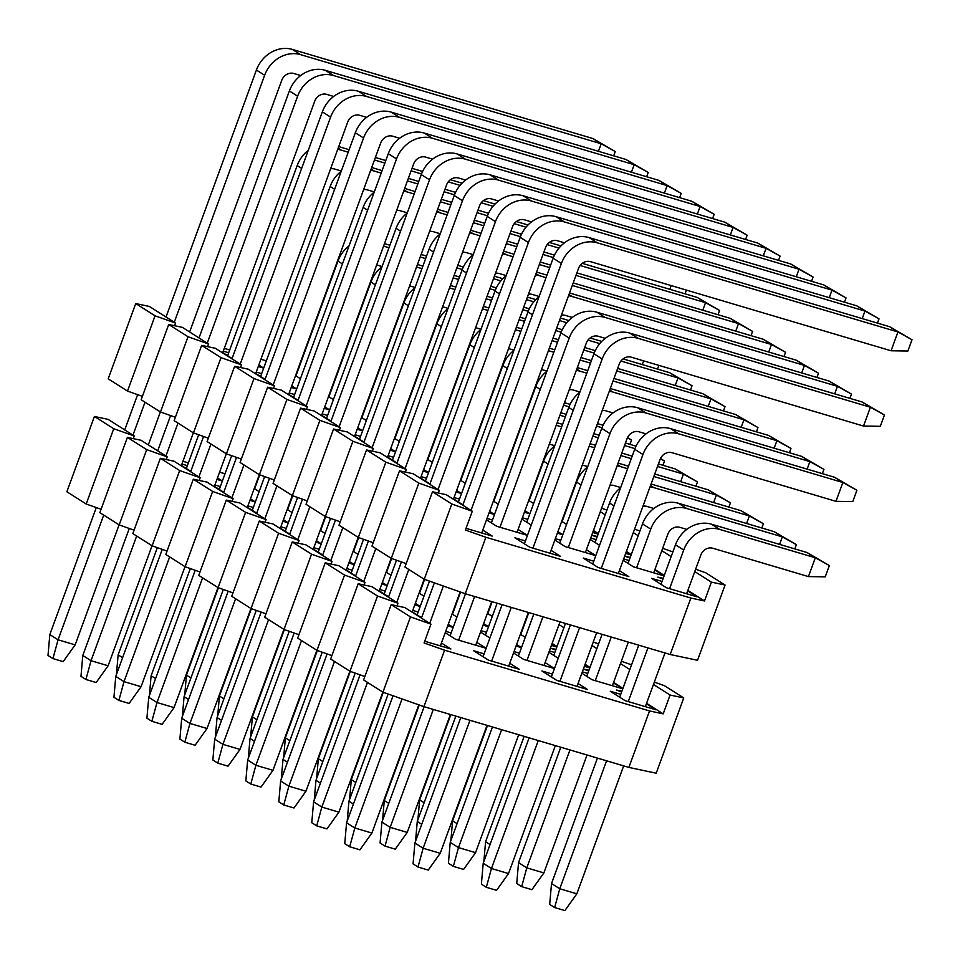 <?xml version="1.0" encoding="UTF-8"?>
<svg xmlns="http://www.w3.org/2000/svg" width="960" height="960" viewBox="0 0 960 960"><rect width="100%" height="100%" fill="white"/><g stroke="black" fill="none" stroke-linecap="round" stroke-linejoin="round"><path stroke-width="1.44" d="M654.312 682.116L664.428 685.692L683.748 697.932L656.208 773.208L628.872 767.412L423.924 706.644L382.932 692.184L363.612 679.932L391.164 604.656L410.472 616.908L382.932 692.184M364.86 676.524L349.956 671.268L330.648 659.016L358.188 583.752L377.508 596.004L349.956 671.268M331.896 655.62L316.992 650.364L297.672 638.112L325.224 562.836L344.532 575.088L316.992 650.364M298.92 634.704L284.016 629.448L264.696 617.208L292.248 541.932L311.556 554.184L284.016 629.448M265.944 613.8L251.04 608.544L231.732 596.292L259.272 521.028L278.592 533.268L251.04 608.544M232.98 592.884L218.076 587.628L198.756 575.388L226.308 500.112L245.616 512.364L218.076 587.628M200.004 571.98L185.1 566.724L165.792 554.472L193.332 479.208L212.64 491.448L185.1 566.724M167.028 551.076L152.124 545.808L132.816 533.568L160.356 458.292L179.676 470.544L152.124 545.808M134.064 530.16L119.16 524.904L99.84 512.652L127.392 437.388L146.7 449.628L167.196 456.864L166.212 459.54M101.088 509.256L86.184 504L66.876 491.748L94.416 416.472L113.736 428.724L134.22 435.948L108.084 419.376L94.416 416.472M646.392 703.776L655.836 709.764L625.092 700.644L610.26 691.236L620.748 694.356M555.72 650.028L550.62 648.228L555.972 649.368M593.256 642.024L598.584 643.932M588.696 670.944L583.584 669.132L588.936 670.272M621.348 661.212L631.548 664.836M621.672 691.848L616.56 690.048L621.912 691.188M628.872 767.412L649.536 710.952L663.192 713.856L646.56 703.308M683.748 697.932L670.08 695.04L663.192 713.856M423.924 706.644L444.576 650.184L649.536 710.952M391.164 604.656L404.832 607.56L430.968 624.144L424.08 642.96L444.576 650.184M430.968 624.144L410.472 616.908M358.188 583.752L371.856 586.644L398.004 603.228L397.02 605.904M398.004 603.228L377.508 596.004M325.224 562.836L338.88 565.74L365.028 582.324L364.044 584.988M365.028 582.324L344.532 575.088M292.248 541.932L305.916 544.836L332.052 561.408L331.08 564.084M332.052 561.408L311.556 554.184M259.272 521.028L272.94 523.92L299.088 540.504L298.104 543.18M299.088 540.504L278.592 533.268M226.308 500.112L239.964 503.016L266.112 519.588L265.128 522.264M266.112 519.588L245.616 512.364M193.332 479.208L207 482.1L233.136 498.684L232.164 501.36M233.136 498.684L212.64 491.448M160.356 458.292L174.024 461.196L200.172 477.768L199.188 480.444M200.172 477.768L179.676 470.544M146.7 449.628L119.16 524.904M167.196 456.864L141.048 440.28L127.392 437.388M133.248 438.624L134.22 435.948M113.736 428.724L86.184 504M225.024 473.76L219.6 472.152M188.376 462.888L182.952 461.28M622.956 688.332L613.596 682.392M589.98 667.428L585.096 664.332M557.016 646.512L552.12 643.416M441.444 643.008L450.888 648.996L424.716 641.232M509.76 663.264L519.204 669.252L488.46 660.132L473.616 650.724L484.116 653.832M578.076 683.52L587.52 689.508L556.776 680.388L541.932 670.98L552.432 674.1M582.348 671.832L587.784 673.44M613.416 682.86L622.788 688.8L592.116 679.74L581.844 673.224M476.784 642.348L486.144 648.288L455.484 639.228L445.212 632.712M445.716 631.32L451.14 632.928M545.1 662.604L554.46 668.544M554.46 668.568L523.8 659.484L513.528 652.968M514.032 651.576L519.468 653.184M549.384 650.928L554.808 652.536M584.928 664.8L589.812 667.896L584.376 666.312M558.228 658.248L548.868 652.308M421.596 617.736L412.236 611.796M412.74 610.404L418.176 612.024M448.296 624.276L453.18 627.384M453.168 627.408L447.732 625.8M516.612 644.544L521.496 647.64M521.484 647.664L516.06 646.056M489.912 637.992L480.552 632.052M481.056 630.66L486.492 632.28M551.952 643.884L556.836 646.98M556.824 647.004L551.4 645.396M525.264 637.344L520.38 634.236M388.62 596.82L379.26 590.892M379.776 589.5L385.2 591.108M415.32 603.372L420.204 606.468L414.768 604.884M483.636 623.628L488.52 626.724M488.508 626.748L483.084 625.14M456.948 617.088L452.064 613.98M492.288 616.428L487.404 613.332M355.656 575.916L346.296 569.976M346.8 568.584L352.224 570.204M382.344 582.468L387.228 585.564M387.228 585.588L381.792 583.98M423.972 596.172L419.088 593.076M322.68 555.012L313.32 549.072M313.824 547.68L319.26 549.288M349.38 561.552L354.264 564.648L348.816 563.064M390.996 575.268L386.112 572.16M289.716 534.096L280.344 528.156M280.86 526.776L286.284 528.384M316.404 540.648L321.288 543.744M321.276 543.768L315.852 542.16M358.032 554.352L353.148 551.256M256.74 513.192L247.38 507.252M247.884 505.86L253.308 507.468M283.428 519.732L288.312 522.828L282.876 521.244M325.056 533.448L320.172 530.352M223.764 492.276L214.404 486.336M214.908 484.956L220.344 486.564M250.464 498.828L255.348 501.924M255.336 501.948L249.9 500.34M292.08 512.532L287.196 509.436M190.8 471.372L181.428 465.432M181.944 464.04L187.368 465.648M217.488 477.912L222.372 481.008L216.936 479.424M259.116 491.628L254.232 488.532M563.892 627.696L559.008 624.6M596.868 648.612L591.984 645.504M629.844 669.516L620.472 663.576M670.08 695.04L653.448 684.492M119.064 524.844L75.144 644.868L63.192 661.632L52.944 658.584L48 655.452L49.824 634.572L58.068 639.804L52.944 658.584M75.144 644.868L58.068 639.804L103.704 515.1M132.96 435.144L145.02 402.192M174.276 322.248L264.648 75.276L256.404 70.044L166.032 317.016M137.616 394.656L124.716 429.924M96.3 507.564L49.824 634.572M256.404 70.044A30.264 26.484 -57.6 0 1 292.356 49.416L592.956 138.552L601.2 143.772L300.6 54.648A30.264 26.484 122.4 0 0 264.648 75.276M300.708 75.54L293.712 73.464A10.092 8.832 -57.6 0 0 281.736 80.34L189.636 331.992M160.38 411.936L148.32 444.9M598.44 151.308L601.2 143.772L615.252 151.56L592.956 138.552M615.252 151.56L613.692 155.832M152.04 545.76L108.12 665.772L96.168 682.536L85.92 679.5L80.976 676.356L82.788 655.488L91.032 660.708L85.92 679.5M108.12 665.772L91.032 660.708L136.668 536.016M165.924 456.06L177.984 423.108M207.252 343.152L297.624 96.18L289.38 90.96L199.008 337.932M170.592 415.572L157.692 450.828M129.276 528.468L82.788 655.488M289.38 90.96A30.264 26.484 -57.6 0 1 325.332 70.332L625.932 159.456L634.176 164.688L333.576 75.552A30.264 26.484 122.4 0 0 297.624 96.18M333.684 96.444L326.688 94.368A10.092 8.832 -57.6 0 0 314.7 101.244L222.612 352.896M193.356 432.852L181.296 465.804M631.416 172.212L634.176 164.688L648.228 172.464L625.932 159.456M648.228 172.464L646.668 176.736M185.004 566.664L141.084 686.688L129.132 703.44L118.884 700.404L113.94 697.272L115.764 676.392L124.008 681.624L118.884 700.404M141.084 686.688L124.008 681.624L169.644 556.92M198.9 476.964L210.96 444.012M240.216 364.068L330.6 117.096L322.356 111.864L231.972 358.836M203.568 436.476L190.656 471.744M162.24 549.384L115.764 676.392M322.356 111.864A30.264 26.484 -57.6 0 1 358.308 91.236L658.896 180.372L667.14 185.592L366.54 96.468A30.264 26.484 122.4 0 0 330.6 117.096M366.648 117.36L359.664 115.284A10.092 8.832 -57.6 0 0 347.676 122.16L255.588 373.812M226.332 453.756L214.272 486.708M664.392 193.128L667.14 185.592L681.192 193.38L658.896 180.372M681.192 193.38L679.632 197.652M217.98 587.58L174.06 707.592L162.108 724.356L151.86 721.32L146.916 718.176L148.74 697.308L156.984 702.528L151.86 721.32M174.06 707.592L156.984 702.528L202.62 577.824M231.876 497.88L243.936 464.928M273.192 384.972L363.564 138L355.32 132.78L264.948 379.74M236.532 457.38L223.632 492.648M195.216 570.288L148.74 697.308M355.32 132.78A30.264 26.484 -57.6 0 1 391.272 112.14L691.872 201.276L700.116 206.508L399.516 117.372A30.264 26.484 122.4 0 0 363.564 138M399.624 138.264L392.628 136.188A10.092 8.832 -57.6 0 0 380.652 143.064L288.552 394.716M259.296 474.672L247.236 507.624M697.356 214.032L700.116 206.508L714.168 214.284L691.872 201.276M714.168 214.284L712.608 218.556M250.956 608.484L207.036 728.508L195.084 745.26L184.836 742.224L179.892 739.092L181.704 718.212L189.948 723.444L184.836 742.224M207.036 728.508L189.948 723.444L235.584 598.74M264.84 518.784L276.9 485.832M306.168 405.876L396.54 158.916L388.296 153.684L297.924 400.656M269.508 478.296L256.596 513.564M228.192 591.204L181.704 718.212M388.296 153.684A30.264 26.484 -57.6 0 1 424.248 133.056L724.848 222.18L733.092 227.412L432.492 138.288A30.264 26.484 122.4 0 0 396.54 158.916M432.6 159.168L425.604 157.104A10.092 8.832 -57.6 0 0 413.616 163.98L321.528 415.632M292.272 495.576L280.212 528.528M730.332 234.948L733.092 227.412L747.144 235.2L724.848 222.18M747.144 235.2L745.572 239.472M283.92 629.388L240 749.412L228.048 766.176L217.8 763.14L212.856 759.996L214.68 739.128L222.924 744.348L217.8 763.14M240 749.412L222.924 744.348L268.56 619.644M297.816 539.7L309.876 506.748M339.132 426.792L429.516 179.82L421.272 174.6L330.888 421.56M302.484 499.2L289.572 534.468M261.156 612.108L214.68 739.128M421.272 174.6A30.264 26.484 -57.6 0 1 457.212 153.96L757.812 243.096L766.056 248.328L465.456 159.192A30.264 26.484 122.4 0 0 429.516 179.82M465.564 180.084L458.58 178.008A10.092 8.832 -57.6 0 0 446.592 184.884L354.504 436.536M325.248 516.492L313.188 549.444M763.308 255.852L766.056 248.328L780.108 256.104L757.812 243.096M780.108 256.104L778.548 260.376M316.896 650.304L272.976 770.328L261.024 787.08L250.776 784.044L245.832 780.912L247.656 760.032L255.9 765.264L250.776 784.044M272.976 770.328L255.9 765.264L301.536 640.56M330.792 560.604L342.852 527.652M372.108 447.696L462.48 200.736L454.236 195.504L363.864 442.476M335.448 520.116L322.548 555.384M294.132 633.024L247.656 760.032M454.236 195.504A30.264 26.484 -57.6 0 1 490.188 174.876L790.788 264L799.032 269.232L498.432 180.096A30.264 26.484 122.4 0 0 462.48 200.736M498.54 200.988L491.544 198.924A10.092 8.832 -57.6 0 0 479.568 205.8L387.468 457.44M358.212 537.396L346.152 570.348M796.272 276.768L799.032 269.232L813.084 277.02L790.788 264M813.084 277.02L811.524 281.28M349.872 671.208L305.952 791.232L294 807.996L283.752 804.96L278.808 801.816L280.62 780.948L288.864 786.168L283.752 804.96M305.952 791.232L288.864 786.168L334.5 661.464M363.756 581.52L375.816 548.556M405.072 468.612L495.456 221.64L487.212 216.408L396.84 463.38M368.424 541.02L355.512 576.288M327.108 653.928L280.62 780.948M487.212 216.408A30.264 26.484 -57.6 0 1 523.164 195.78L823.764 284.916L832.008 290.136L531.408 201.012A30.264 26.484 122.4 0 0 495.456 221.64M531.516 221.904L524.52 219.828A10.092 8.832 -57.6 0 0 512.532 226.704L420.444 478.356M391.188 558.312L379.128 591.264M829.248 297.672L832.008 290.136L846.06 297.924L823.764 284.916M846.06 297.924L844.488 302.196M382.836 692.124L338.916 812.148L326.964 828.9L316.716 825.864L311.772 822.732L313.596 801.852L321.84 807.084L316.716 825.864M338.916 812.148L321.84 807.084L367.476 682.38M396.732 602.424L408.792 569.472M438.048 489.516L528.432 242.556L520.188 237.324L429.804 484.296M401.4 561.936L388.488 597.204M360.072 674.844L313.596 801.852M520.188 237.324A30.264 26.484 -57.6 0 1 556.128 216.696L856.728 305.82L864.972 311.052L564.372 221.916A30.264 26.484 122.4 0 0 528.432 242.556M564.48 242.808L557.484 240.732A10.092 8.832 -57.6 0 0 545.508 247.62L453.42 499.26M424.164 579.216L412.104 612.168M862.224 318.588L864.972 311.052L879.024 318.828L856.728 305.82M879.024 318.828L877.464 323.1M418.812 704.832L371.892 833.052L359.94 849.816L349.692 846.768L344.748 843.636L346.572 822.756L354.816 827.988L349.692 846.768M371.892 833.052L354.816 827.988L402.048 698.916M429.708 623.34L443.364 586.02M471.024 510.432L561.396 263.46L553.152 258.228L462.78 505.2M434.364 582.84L421.464 618.108M393.048 695.748L346.572 822.756M553.152 258.228A30.264 26.484 -57.6 0 1 589.104 237.6L889.704 326.736L897.948 331.956L597.348 242.832A30.264 26.484 122.4 0 0 561.396 263.46M891.06 350.772L897.948 331.956L912 339.744L907.872 351.036L891.06 350.772L590.46 261.648A10.092 8.832 -57.6 0 0 578.484 268.524L481.704 532.98M460.128 591.936L440.388 645.876M912 339.744L889.704 326.736M122.616 657.672L118.14 654.828L116.412 674.628M301.656 168.42L297.18 165.576L227.64 355.62M198.672 434.748L186.312 468.528M157.356 547.656L118.14 654.828M297.18 165.576A30.264 26.484 -57.6 0 1 308.28 150.336M338.724 146.604L349.14 149.688M375.372 157.476L385.788 160.56M412.02 168.336L422.592 171.468M450.408 179.712L462.06 183.168M330.612 168.792A10.092 8.832 -57.6 0 1 334.488 168.984L341.328 171.024M460.068 185.364L448.248 181.86M421.524 173.94L411.108 170.844M384.864 163.068L374.46 159.984M348.216 152.196L341.376 150.168A30.264 26.484 122.4 0 0 337.716 149.388M155.592 678.576L151.116 675.744L149.388 695.532M334.632 189.324L330.156 186.48L260.604 376.536M231.648 455.664L219.288 489.444M190.332 568.572L151.116 675.744M330.156 186.48A30.264 26.484 -57.6 0 1 341.244 171.24M371.7 167.52L382.104 170.604M408.348 178.38L418.752 181.464M444.996 189.252L455.568 192.384M483.372 200.628L495.036 204.084M363.588 189.696A10.092 8.832 -57.6 0 1 367.464 189.9L374.304 191.928M493.044 206.28L481.224 202.776M454.488 194.844L444.072 191.76M417.84 183.972L407.424 180.888M381.192 173.112L374.352 171.084A30.264 26.484 122.4 0 0 370.68 170.304M188.556 699.492L184.08 696.648L182.352 716.448M367.608 210.228L363.132 207.396L293.58 397.44M264.624 476.568L252.264 510.348M223.308 589.476L184.08 696.648M363.132 207.396A30.264 26.484 -57.6 0 1 374.22 192.156M404.676 188.424L415.08 191.508M441.324 199.284L451.728 202.38M477.972 210.156L488.532 213.288M516.348 221.532L528 224.988M396.552 210.612A10.092 8.832 -57.6 0 1 400.428 210.804L407.28 212.832M526.02 227.184L514.2 223.68M487.464 215.76L477.048 212.664M450.804 204.888L440.4 201.804M414.156 194.016L407.316 191.988A30.264 26.484 122.4 0 0 403.656 191.208M221.532 720.396L217.056 717.564L215.328 737.352M400.572 231.144L396.096 228.3L326.556 418.356M297.588 497.484L285.228 531.252M256.272 610.392L217.056 717.564M396.096 228.3A30.264 26.484 -57.6 0 1 407.196 213.06M437.64 209.328L448.056 212.424M474.288 220.2L484.704 223.284M510.936 231.06L521.508 234.204M549.324 242.448L560.976 245.904M429.528 231.516A10.092 8.832 -57.6 0 1 433.404 231.72L440.244 233.748M669.816 289.308L671.172 285.576M558.984 248.1L547.164 244.596M520.428 236.664L510.024 233.58M483.78 225.792L473.376 222.708M447.132 214.932L440.292 212.904A30.264 26.484 122.4 0 0 436.632 212.124M686.424 290.1L685.056 293.832M254.508 741.312L250.032 738.468L248.304 758.268M433.548 252.048L429.072 249.216L359.52 439.26M330.564 518.388L318.204 552.168M289.248 631.296L250.032 738.468M429.072 249.216A30.264 26.484 -57.6 0 1 440.16 233.976M470.616 230.244L481.02 233.328M507.264 241.104L517.668 244.2M543.912 251.976L554.484 255.108M582.288 263.352L697.296 297.456L705.54 302.688L580.14 265.5M462.504 252.432A10.092 8.832 -57.6 0 1 466.38 252.624L473.22 254.652M702.78 310.212L705.54 302.688L719.592 310.464L697.296 297.456M553.404 257.568L542.988 254.484M516.756 246.708L506.34 243.624M480.108 235.836L473.256 233.808A30.264 26.484 122.4 0 0 469.596 233.028M719.592 310.464L718.032 314.736M287.472 762.216L282.996 759.384L281.268 779.172M466.524 272.964L462.036 270.12L392.496 460.176M363.54 539.304L351.18 573.072M322.224 652.2L282.996 759.384M462.036 270.12A30.264 26.484 -57.6 0 1 473.136 254.88M503.592 251.148L513.996 254.232M540.24 262.02L550.644 265.104M576.888 272.88L730.272 318.36L738.516 323.592L575.964 275.4M495.468 273.336A10.092 8.832 -57.6 0 1 499.344 273.54L506.184 275.568M735.756 331.128L738.516 323.592L752.568 331.38L730.272 318.36M549.72 267.612L539.316 264.528M513.072 256.752L506.232 254.724A30.264 26.484 122.4 0 0 502.572 253.932M752.568 331.38L751.008 335.652M320.448 783.132L315.972 780.288L314.244 800.088M499.488 293.868L495.012 291.036L425.46 481.08M396.504 560.208L384.144 593.988M355.188 673.116L315.972 780.288M495.012 291.036A30.264 26.484 -57.6 0 1 506.112 275.784M536.556 272.064L546.972 275.148M573.204 282.924L763.248 339.276L771.48 344.508L572.292 285.444M528.444 294.252A10.092 8.832 -57.6 0 1 532.32 294.444L539.16 296.472M768.732 352.032L771.48 344.508L785.544 352.284L763.248 339.276M546.048 277.656L539.208 275.628A30.264 26.484 122.4 0 0 535.536 274.848M785.544 352.284L783.972 356.556M353.424 804.036L348.948 801.204L347.22 820.992M532.464 314.784L527.988 311.94L458.436 501.984M429.48 581.124L417.12 614.892M388.164 694.02L348.948 801.204M527.988 311.94A30.264 26.484 -57.6 0 1 539.076 296.7M569.532 292.968L796.212 360.18L804.456 365.412L572.172 296.544A30.264 26.484 122.4 0 0 568.512 295.752M561.408 315.156A10.092 8.832 -57.6 0 1 565.296 315.36L572.28 317.424M801.696 372.948L804.456 365.412L818.508 373.2L796.212 360.18M818.508 373.2L816.948 377.46M450.384 714.492L407.232 832.404L395.28 849.156L385.044 846.12L380.088 842.988L381.912 822.108L390.156 827.34L385.044 846.12M407.232 832.404L390.156 827.34L433.308 709.428M458.652 640.164L474.624 596.52M499.968 527.256L569.196 338.076L560.952 332.856L491.412 522.9M465.468 593.796L450.096 635.808M424.14 706.704L381.912 822.108M560.952 332.856A30.264 26.484 -57.6 0 1 596.904 312.216L829.188 381.096L837.432 386.316L605.148 317.448A30.264 26.484 122.4 0 0 569.196 338.076M605.256 338.34L598.26 336.264A10.092 8.832 -57.6 0 0 586.284 343.14L517.044 532.32M491.7 601.584L475.728 645.228M834.672 393.852L837.432 386.316L851.484 394.104L829.188 381.096M851.484 394.104L849.924 398.376M487.032 725.352L440.208 853.308L428.256 870.072L418.008 867.036L413.064 863.892L414.888 843.024L423.132 848.244L418.008 867.036M440.208 853.308L423.132 848.244L469.956 720.288M491.628 661.068L511.272 607.38M532.944 548.172L602.172 358.992L593.928 353.76L524.376 543.804M502.116 604.668L483.06 656.712M460.788 717.576L414.888 843.024M593.928 353.76A30.264 26.484 -57.6 0 1 629.88 333.132L862.164 402L870.396 407.232L638.124 338.352A30.264 26.484 122.4 0 0 602.172 358.992M863.52 426.048L870.396 407.232L884.46 415.008L880.32 426.3L863.52 426.048L631.236 357.18A10.092 8.832 -57.6 0 0 619.248 364.056L550.02 553.236M528.348 612.444L508.704 666.132M884.46 415.008L862.164 402M190.932 677.928L186.456 675.084L184.728 694.884M342.432 263.94L337.956 261.108L295.956 375.876M259.74 474.852L254.64 488.784M218.412 587.748L186.456 675.084M337.956 261.108A30.264 26.484 -57.6 0 1 349.044 245.856M384.48 243.612L389.904 245.22M421.128 254.472L426.552 256.08M457.776 265.344L463.368 267M494.424 276.204L502.836 278.7M376.668 264.936L382.104 266.544M500.844 280.896L493.5 278.712M462.288 269.46L456.852 267.852M425.64 258.6L420.204 256.98M388.992 247.728L383.556 246.12M223.908 698.844L219.432 696L217.704 715.8M375.408 284.856L370.932 282.012L328.92 396.792M292.704 495.756L287.604 509.7M251.388 608.664L219.432 696M370.932 282.012A30.264 26.484 -57.6 0 1 382.02 266.772M417.456 264.516L422.88 266.124M454.092 275.388L459.528 276.996M490.74 286.248L496.332 287.904M527.388 297.12L535.8 299.604M409.644 285.84L415.08 287.46M533.82 301.8L526.476 299.628M495.264 290.376L489.828 288.756M458.604 279.504L453.18 277.896M421.956 268.632L416.532 267.024M256.884 719.748L252.396 716.904L250.668 736.704M408.372 305.76L403.896 302.916L361.896 417.696M325.68 516.672L320.58 530.604M284.364 629.568L252.396 716.904M403.896 302.916A30.264 26.484 -57.6 0 1 414.996 287.676M450.42 285.432L455.856 287.04M487.068 296.292L492.504 297.9M523.716 307.164L529.308 308.82M560.364 318.024L568.776 320.52M442.62 306.756L448.044 308.364M566.784 322.716L559.44 320.532M528.24 311.28L522.804 309.672M491.58 300.408L486.156 298.8M454.932 289.548L449.508 287.94M289.848 740.652L285.372 737.82L283.644 757.608M441.348 326.664L436.872 323.832L394.872 438.612M358.656 537.576L353.556 551.52M317.328 650.484L285.372 737.82M436.872 323.832A30.264 26.484 -57.6 0 1 447.96 308.592M483.396 306.336L488.82 307.944M520.044 317.208L525.468 318.816M556.692 328.068L562.284 329.724M590.088 337.968L601.752 341.424M475.584 327.66L481.02 329.28M642.264 364.572L643.632 360.852M599.76 343.62L587.94 340.116M561.204 332.196L555.768 330.576M524.556 321.324L519.12 319.716M487.908 310.452L482.472 308.844M658.884 365.376L657.516 369.096M322.824 761.568L318.348 758.724L316.62 778.524M474.324 347.58L469.848 344.736L427.836 459.516M391.62 558.48L386.52 572.424M350.304 671.388L318.348 758.724M469.848 344.736A30.264 26.484 -57.6 0 1 480.936 329.496M516.372 327.24L521.796 328.86M553.008 338.112L558.444 339.72M584.688 347.508L595.248 350.64M623.064 358.884L669.756 372.732L678 377.952L620.916 361.032M508.56 348.576L513.996 350.184M675.24 385.488L678 377.952L692.052 385.74L669.756 372.732M594.18 353.1L583.764 350.016M557.52 342.228L552.096 340.62M520.872 331.368L515.448 329.76M692.052 385.74L690.492 390.012M355.8 782.472L351.312 779.64L349.584 799.428M507.288 368.484L502.812 365.652L460.812 480.432M424.596 579.396L419.496 593.328M383.28 692.304L351.312 779.64M502.812 365.652A30.264 26.484 -57.6 0 1 513.912 350.412M549.336 348.156L554.772 349.764M581.004 357.54L591.42 360.636M617.652 368.412L702.72 393.636L710.964 398.868L616.74 370.92M541.536 369.48L546.96 371.088M708.216 406.392L710.964 398.868L725.028 406.644L702.72 393.636M590.496 363.144L580.092 360.06M553.848 352.272L548.424 350.664M725.028 406.644L723.456 410.916M388.764 803.388L384.288 800.544L382.56 820.344M540.264 389.4L535.788 386.556L493.788 501.336M460.572 592.092L452.472 614.244M419.256 704.988L384.288 800.544M535.788 386.556A30.264 26.484 -57.6 0 1 546.876 371.316M577.332 367.584L587.736 370.68M613.98 378.456L735.696 414.54L743.94 419.772L613.056 380.964M569.22 389.772A10.092 8.832 -57.6 0 1 573.096 389.976L579.936 392.004M741.18 427.308L743.94 419.772L757.992 427.56L735.696 414.54M586.824 373.188L579.972 371.16A30.264 26.484 122.4 0 0 576.312 370.38M757.992 427.56L756.432 431.832M421.74 824.292L417.264 821.46L415.536 841.248M573.24 410.304L568.764 407.472L526.752 522.252M497.136 603.192L485.436 635.148M455.82 716.1L417.264 821.46M568.764 407.472A30.264 26.484 -57.6 0 1 579.852 392.232M610.308 388.5L768.672 435.456L776.916 440.688L612.948 392.064A30.264 26.484 122.4 0 0 609.288 391.284M602.184 410.688A10.092 8.832 -57.6 0 1 606.06 410.88L613.056 412.956M774.156 448.212L776.916 440.688L790.968 448.464L768.672 435.456M790.968 448.464L789.408 452.736M518.7 734.748L475.56 852.66L463.608 869.412L453.36 866.376L448.416 863.244L450.228 842.364L458.472 847.596L453.36 866.376M475.56 852.66L458.472 847.596L501.624 729.684M526.968 660.42L542.94 616.776M568.284 547.512L609.972 433.608L601.728 428.376L559.728 543.156M533.784 614.052L518.412 656.064M492.468 726.96L450.228 842.364M601.728 428.376A30.264 26.484 -57.6 0 1 637.68 407.748L801.636 456.36L809.88 461.592L645.924 412.98A30.264 26.484 122.4 0 0 609.972 433.608M646.032 433.872L639.036 431.796A10.092 8.832 -57.6 0 0 627.048 438.672L585.372 552.576M560.028 621.84L544.044 665.484M807.132 469.128L809.88 461.592L823.932 469.38L801.636 456.36M823.932 469.38L822.372 473.64M555.348 745.608L508.524 873.564L496.572 890.328L486.324 887.292L481.38 884.148L483.204 863.28L491.448 868.5L486.324 887.292M508.524 873.564L491.448 868.5L538.272 740.544M559.944 681.336L579.588 627.636M601.26 568.428L642.948 454.512L634.704 449.292L592.704 564.06M570.432 624.924L551.376 676.968M529.116 737.832L483.204 863.28M634.704 449.292A30.264 26.484 -57.6 0 1 670.656 428.652L834.612 477.276L842.856 482.496L678.888 433.884A30.264 26.484 122.4 0 0 642.948 454.512M835.968 501.324L842.856 482.496L856.908 490.284L852.78 501.576L835.968 501.324L672.012 452.7A10.092 8.832 -57.6 0 0 660.024 459.576L618.336 573.492M596.664 632.7L577.02 686.4M856.908 490.284L834.612 477.276M253.2 713.34L253.044 715.14M389.112 341.952A30.264 26.484 -57.6 0 1 389.82 341.388M503.52 362.34L504.132 362.52M286.176 734.244L286.02 736.056M422.088 362.868A30.264 26.484 -57.6 0 1 422.796 362.292M536.496 383.256L537.108 383.436M319.152 755.16L318.996 756.96M455.052 383.772A30.264 26.484 -57.6 0 1 455.76 383.208M564.492 402.684L570.084 404.34M569.004 406.812L563.568 405.192M352.116 776.064L351.96 777.876M488.028 404.688A30.264 26.484 -57.6 0 1 488.736 404.112M560.82 412.728L566.244 414.336M597.456 423.6L603.048 425.256M601.98 427.716L596.544 426.108M565.32 416.856L559.896 415.236M627.408 437.808L631.536 440.1L627.528 437.556M631.536 440.1L629.976 444.372M385.092 796.98L384.936 798.78M521.004 425.592A30.264 26.484 -57.6 0 1 521.712 425.028M557.136 422.772L562.572 424.38M593.784 433.644L599.22 435.252M625.452 443.028L636.024 446.16M549.336 444.096L554.76 445.716M634.956 448.632L624.54 445.536M598.296 437.76L592.872 436.152M561.648 426.888L556.224 425.28M660.384 458.724L664.5 461.004L660.504 458.472M664.5 461.004L662.94 465.276M424.116 802.728L419.64 799.896L417.912 819.684M548.064 464.016L543.588 461.172L529.128 500.688M492.156 601.716L487.812 613.596M450.84 714.624L419.64 799.896M543.588 461.172A30.264 26.484 -57.6 0 1 554.676 445.932M590.112 443.688L595.536 445.296M621.78 453.072L632.184 456.156M658.428 463.944L675.18 468.912L683.424 474.132L657.504 466.452M582.3 465.012L587.736 466.62M680.664 481.668L683.424 474.132L697.476 481.92L675.18 468.912M631.272 458.664L620.868 455.58M594.624 447.804L589.188 446.196M697.476 481.92L695.916 486.192M457.08 823.644L452.604 820.8L450.876 840.6M581.04 484.92L576.564 482.088L562.104 521.592M528.804 612.576L520.788 634.5M487.488 725.484L452.604 820.8M576.564 482.088A30.264 26.484 -57.6 0 1 587.652 466.848M618.108 463.116L628.512 466.2M654.756 473.988L708.156 489.816L716.4 495.048L653.832 476.496M609.984 485.304A10.092 8.832 -57.6 0 1 613.86 485.496L620.712 487.536M713.64 502.572L716.4 495.048L730.452 502.824L708.156 489.816M627.588 468.708L620.748 466.68A30.264 26.484 122.4 0 0 617.088 465.9M730.452 502.824L728.892 507.096M490.056 844.548L485.58 841.716L483.852 861.504M614.004 505.836L609.528 502.992L595.068 542.508M565.452 623.448L553.752 655.404M524.136 736.356L485.58 841.716M609.528 502.992A30.264 26.484 -57.6 0 1 620.628 487.752M651.084 484.02L741.12 510.72L749.364 515.952L653.724 487.596A30.264 26.484 122.4 0 0 650.064 486.816M642.96 506.208A10.092 8.832 -57.6 0 1 646.836 506.412L653.832 508.488M746.616 523.488L749.364 515.952L763.416 523.74L741.12 510.72M763.416 523.74L761.856 528.012M587.028 755.004L543.876 872.916L531.924 889.668L521.676 886.632L516.732 883.5L518.544 862.62L526.788 867.852L521.676 886.632M543.876 872.916L526.788 867.852L569.94 749.94M595.284 680.676L611.256 637.032M636.6 567.768L650.748 529.128L642.504 523.908L628.044 563.412M602.1 634.308L586.728 676.32M560.784 747.216L518.544 862.62M642.504 523.908A30.264 26.484 -57.6 0 1 678.456 503.28L774.096 531.636L782.34 536.868L686.7 508.5A30.264 26.484 122.4 0 0 650.748 529.128M686.796 529.392L679.812 527.316A10.092 8.832 -57.6 0 0 667.824 534.192L653.688 572.832M628.344 642.096L612.372 685.74M779.58 544.392L782.34 536.868L796.392 544.644L774.096 531.636M796.392 544.644L794.832 548.916M623.664 765.864L576.84 893.82L564.888 910.584L554.64 907.548L549.696 904.404L551.52 883.536L559.764 888.756L554.64 907.548M576.84 893.82L559.764 888.756L606.588 760.8M628.26 701.592L647.904 647.892M669.576 588.684L683.712 550.044L675.48 544.812L661.02 584.328M638.748 645.18L619.704 697.224M597.432 758.088L551.52 883.536M675.48 544.812A30.264 26.484 -57.6 0 1 711.42 524.184L807.072 552.54L815.316 557.772L719.664 529.416A30.264 26.484 122.4 0 0 683.712 550.044M808.428 576.588L815.316 557.772L829.368 565.56L825.228 576.84L808.428 576.588L712.776 548.232A10.092 8.832 -57.6 0 0 700.8 555.108L686.652 593.748M664.992 652.956L645.336 706.656M829.368 565.56L807.072 552.54M695.64 569.208L705.756 572.784L725.064 585.036L697.524 660.3L670.188 654.504L465.24 593.736L424.248 579.276L404.94 567.024L432.48 491.76L451.8 504L424.248 579.276M406.176 563.616L391.272 558.36L371.964 546.12L399.504 470.844L418.824 483.096L391.272 558.36M373.212 542.712L358.308 537.456L338.988 525.204L366.54 449.94L385.848 462.18L358.308 537.456M340.236 521.808L325.332 516.54L306.024 504.3L333.564 429.024L352.884 441.276L325.332 516.54M307.26 500.892L292.368 495.636L273.048 483.384L300.588 408.12L319.908 420.36L292.368 495.636M274.296 479.988L259.392 474.732L240.072 462.48L267.624 387.204L286.932 399.456L259.392 474.732M241.32 459.072L226.416 453.816L207.108 441.564L234.648 366.3L253.968 378.552L226.416 453.816M208.344 438.168L193.452 432.912L174.132 420.66L201.672 345.384L220.992 357.636L193.452 432.912M175.38 417.252L160.476 411.996L141.156 399.744L168.708 324.48L188.016 336.732L208.512 343.956L207.54 346.632M142.404 396.348L127.5 391.092L108.192 378.84L135.732 303.564L155.052 315.816L175.536 323.052L149.4 306.468L135.732 303.564M687.708 590.868L697.152 596.856L666.408 587.748L651.576 578.328L662.064 581.448M601.608 508.212L606.924 510.108M597.036 537.12L591.936 535.32L597.288 536.46M634.572 529.116L639.9 531.024M630.012 558.036L624.9 556.236L630.252 557.364M662.664 548.304L672.876 551.928M662.988 578.94L657.876 577.14L663.228 578.28M670.188 654.504L690.852 598.056L704.52 600.948L687.876 590.4M725.064 585.036L711.396 582.132L704.52 600.948M465.24 593.736L485.892 537.276L690.852 598.056M432.48 491.76L446.148 494.652L472.284 511.236L465.408 530.052L485.892 537.276M472.284 511.236L451.8 504M399.504 470.844L413.172 473.748L439.32 490.32L438.336 492.996M439.32 490.32L418.824 483.096M366.54 449.94L380.196 452.832L406.344 469.416L405.372 472.092M406.344 469.416L385.848 462.18M333.564 429.024L347.232 431.928L373.368 448.5L372.396 451.176M373.368 448.5L352.884 441.276M300.588 408.12L314.256 411.012L340.404 427.596L339.42 430.272M340.404 427.596L319.908 420.36M267.624 387.204L281.28 390.108L307.428 406.68L306.456 409.356M307.428 406.68L286.932 399.456M234.648 366.3L248.316 369.192L274.452 385.776L273.48 388.452M274.452 385.776L253.968 378.552M201.672 345.384L215.34 348.288L241.488 364.872L240.504 367.536M241.488 364.872L220.992 357.636M188.016 336.732L160.476 411.996M208.512 343.956L182.376 327.372L168.708 324.48M174.564 325.716L175.536 323.052M155.052 315.816L127.5 391.092M266.34 360.852L260.916 359.244M229.704 349.98L224.268 348.372M664.272 575.424L654.912 569.496M631.296 554.52L626.412 551.424M598.332 533.616L593.448 530.508M482.76 530.1L492.204 536.088L466.032 528.324M551.076 550.356L560.52 556.344L529.776 547.224L514.932 537.816L525.432 540.936M619.392 570.612L628.836 576.6L598.092 567.48L583.26 558.072L593.748 561.192M623.664 558.924L629.1 560.532M654.732 569.964L664.104 575.892M664.092 575.916L633.444 566.832L623.16 560.316M518.1 529.452L527.46 535.38L496.8 526.32L486.528 519.804M487.032 518.412L492.468 520.02M586.416 549.708L595.788 555.636L565.116 546.576L554.844 540.06M555.348 538.668L560.784 540.276M590.7 538.02L596.124 539.628M626.244 551.892L631.128 554.988L625.692 553.404M599.556 545.34L590.184 539.4M462.912 504.828L453.552 498.888M454.056 497.508L459.492 499.116M489.612 511.38L494.496 514.476M494.484 514.5L489.06 512.892M557.928 531.636L562.812 534.732M562.8 534.756L557.376 533.148M531.228 525.084L521.868 519.144M522.384 517.764L527.808 519.372M593.268 530.976L598.152 534.084M598.152 534.108L592.716 532.488M566.58 524.436L561.696 521.34M429.948 483.924L420.576 477.984M421.092 476.592L426.516 478.2M456.636 490.464L461.52 493.56L456.084 491.976M524.952 510.72L529.836 513.816M529.824 513.852L524.4 512.232M498.264 504.18L493.38 501.084M533.604 503.52L528.72 500.424M396.972 463.008L387.612 457.068M388.116 455.688L393.552 457.296M423.66 469.56L428.544 472.656L423.108 471.072M465.288 483.264L460.404 480.168M363.996 442.104L354.636 436.164M355.14 434.772L360.576 436.38M390.696 448.644L395.58 451.74M395.568 451.776L390.144 450.156M432.312 462.36L427.428 459.264M331.032 421.188L321.66 415.248M322.176 413.868L327.6 415.476M357.72 427.74L362.604 430.836L357.168 429.252M399.348 441.444L394.464 438.348M298.056 400.284L288.696 394.344M289.2 392.952L294.636 394.56M324.744 406.824L329.628 409.932M329.628 409.956L324.192 408.336M366.372 420.54L361.488 417.444M265.08 379.368L255.72 373.44M256.224 372.048L261.66 373.656M291.78 385.92L296.664 389.016L291.228 387.432M333.396 399.624L328.512 396.528M232.116 358.464L222.744 352.524M223.26 351.132L228.684 352.752M258.804 365.004L263.688 368.112M263.676 368.136L258.252 366.528M300.432 378.72L295.548 375.624M605.22 514.788L600.324 511.692M638.184 535.704L633.3 532.608M671.16 556.608L661.8 550.68M711.396 582.132L694.764 571.584M300.6 54.648L292.356 49.416M333.576 75.552L325.332 70.332M366.54 96.468L358.308 91.236M399.516 117.372L391.272 112.14M432.492 138.288L424.248 133.056M465.456 159.192L457.212 153.96M498.432 180.096L490.188 174.876M531.408 201.012L523.164 195.78M564.372 221.916L556.128 216.696M597.348 242.832L589.104 237.6M341.376 150.168L338.172 148.14M374.352 171.084L371.136 169.044M407.316 191.988L404.112 189.96M440.292 212.904L437.088 210.864M473.256 233.808L470.052 231.78M506.232 254.724L503.028 252.684M539.208 275.628L536.004 273.6M572.172 296.544L568.968 294.504M605.148 317.448L596.904 312.216M638.124 338.352L629.88 333.132M579.972 371.16L576.768 369.12M612.948 392.064L609.744 390.036M645.924 412.98L637.68 407.748M678.888 433.884L670.656 428.652M620.748 466.68L617.544 464.652M653.724 487.596L650.52 485.556M686.7 508.5L678.456 503.28M719.664 529.416L711.42 524.184"/></g></svg>
